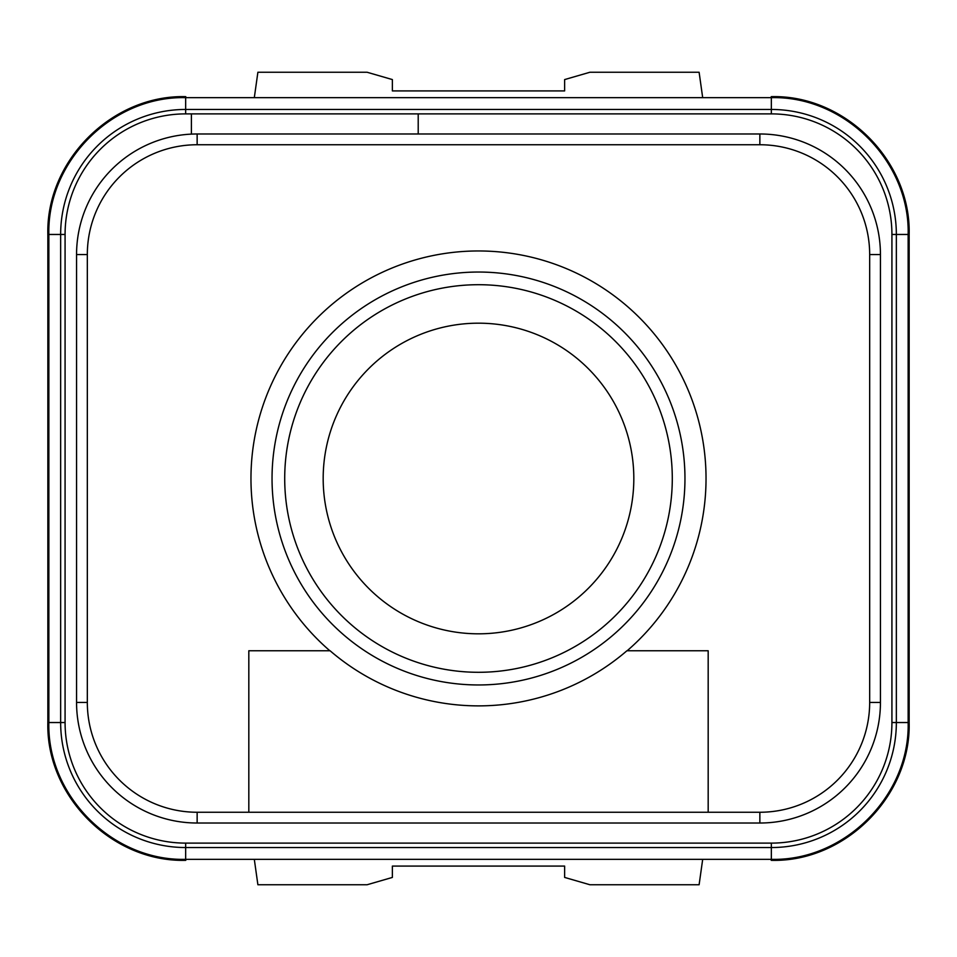 <?xml version="1.0" encoding="UTF-8"?>
<svg xmlns="http://www.w3.org/2000/svg" width="957" height="957" viewBox="0 0 957 957"><rect width="100%" height="100%" fill="white"/><g stroke="black" fill="none" stroke-linecap="round" stroke-linejoin="round"><path stroke-width="1.44" d="M188.122 113.883L771.342 113.883A120.582 120.582 0 0 1 891.924 234.465L891.924 722.535A120.582 120.582 0 0 1 771.342 843.117L185.658 843.117A120.582 120.582 0 0 1 65.076 722.535L65.076 234.465A120.582 120.582 0 0 1 185.658 113.883L191.4 113.883L191.4 134.112M87.326 254.562L76.56 254.562L76.56 702.438L76.56 254.562A120.582 120.582 0 0 1 197.142 133.98L759.858 133.98A120.582 120.582 0 0 1 880.44 254.562L880.44 702.438A120.582 120.582 0 0 1 759.858 823.02L197.142 823.02A120.582 120.582 0 0 1 76.56 702.438L87.326 702.438L87.326 254.562A109.816 109.816 0 0 1 197.142 144.746L759.858 144.746A109.816 109.816 0 0 1 869.674 254.562L869.674 702.438A109.816 109.816 0 0 1 759.858 812.254L708.18 812.254L708.18 650.76L626.919 650.76A227.383 227.383 0 0 1 330.081 650.76L248.82 650.76L248.82 812.254L197.142 812.254A109.816 109.816 0 0 1 87.326 702.438M891.924 722.535L891.924 234.465L891.924 722.535L896.35 722.535A125.008 125.008 0 0 1 771.342 847.543L771.342 843.117L185.658 843.117L185.658 847.543A125.008 125.008 0 0 1 60.65 722.535L65.076 722.535L65.076 234.465L65.076 722.535M185.766 96.657C112.113 94.683 45.936 160.776 47.85 234.465L47.85 722.535L60.65 722.535L60.65 234.465A125.008 125.008 0 0 1 185.658 109.457L771.342 109.457L771.342 113.883L768.878 113.883M768.878 843.117L771.342 843.117M771.127 859.338L771.27 860.343L771.282 859.338M702.689 859.338L699.112 884.747L589.895 884.747L564.63 877.425L564.63 866.085L392.37 866.085L392.37 877.425L367.105 884.747L257.888 884.747L254.311 859.338M185.873 859.338L185.73 860.343L185.718 859.338M771.127 97.662L771.27 96.657L771.282 97.662M254.311 97.662L257.888 72.254L367.105 72.254L392.37 79.575L392.37 90.915L564.63 90.915L564.63 79.575L589.895 72.254L699.112 72.254L702.689 97.662M185.873 97.662L185.73 96.657L185.718 97.662M47.85 722.535C45.936 796.224 112.113 862.317 185.766 860.343M633.821 478.5A155.321 155.321 0 0 1 478.5 633.821A155.321 155.321 0 0 1 323.179 478.5A155.321 155.321 0 0 1 478.5 323.179A155.321 155.321 0 0 1 633.821 478.5M478.5 672.293A193.793 193.793 0 0 1 284.707 478.5A193.793 193.793 0 0 1 478.5 284.707A193.793 193.793 0 0 1 672.293 478.5A193.793 193.793 0 0 1 478.5 672.293M248.82 812.254L708.18 812.254M418.209 113.883L418.209 133.98M185.658 113.883L185.658 97.662C112.567 95.784 46.977 161.35 48.855 234.465L48.855 722.535C46.977 795.626 112.543 861.216 185.658 859.338L185.658 847.543L771.342 847.543L771.342 859.338C844.433 861.216 910.023 795.65 908.145 722.535L908.145 234.465C910.023 161.374 844.457 95.784 771.342 97.662L771.342 109.457A125.008 125.008 0 0 1 896.35 234.465L909.15 234.465C911.064 160.776 844.887 94.683 771.234 96.657M909.15 234.465L909.15 722.535C911.064 796.224 844.887 862.317 771.234 860.343M47.85 234.465L65.076 234.465M909.15 722.535L896.35 722.535L896.35 234.465L891.924 234.465M478.5 684.961A206.461 206.461 0 0 0 684.961 478.5A206.461 206.461 0 0 0 478.5 272.039A206.461 206.461 0 0 0 272.039 478.5A206.461 206.461 0 0 0 478.5 684.961M627.158 650.76A227.539 227.539 0 0 0 478.5 250.961A227.539 227.539 0 0 0 329.842 650.76M197.142 823.02L197.142 812.254M759.858 823.02L759.858 812.254M880.44 702.438L869.674 702.438M880.44 254.562L869.674 254.562M759.858 133.98L759.858 144.746M197.142 133.98L197.142 144.746M185.658 97.662L771.342 97.662M771.342 859.338L185.658 859.338"/></g></svg>
